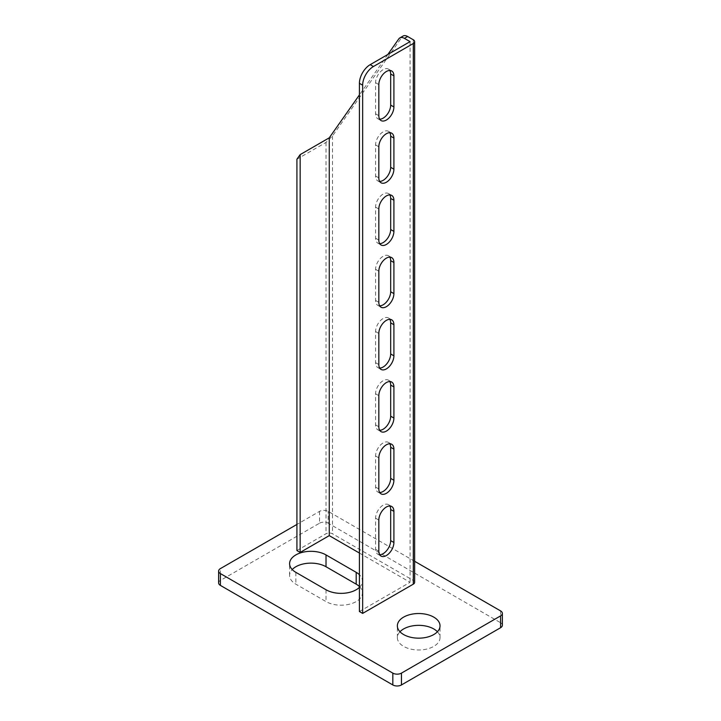 <?xml version="1.0" encoding="UTF-8"?>
<svg xmlns="http://www.w3.org/2000/svg" width="721" height="721" viewBox="0 0 721 721"><rect width="100%" height="100%" fill="white"/><g stroke="black" fill="none" stroke-linecap="round" stroke-linejoin="round"><path stroke-width="0.54" stroke-dasharray="3.6 2.7" d="M379.661 181.404A10.671 6.156 -60 0 1 377.795 180.908A10.671 6.156 -60 0 1 375.587 176.023L375.587 144.912A10.671 6.156 -60 0 1 383.13 131.853A10.671 6.156 -60 0 1 388.466 131.321A10.671 6.156 -60 0 1 389.827 132.691M379.661 119.19A10.671 6.156 -60 0 1 377.795 118.695A10.671 6.156 -60 0 1 375.587 113.81L375.587 82.699A10.671 6.156 -60 0 1 383.13 69.631A10.671 6.156 -60 0 1 388.466 69.108A10.671 6.156 -60 0 1 389.827 70.478M437.413 631.758A21.333 12.32 180 0 1 440.026 637.67A21.333 12.32 180 0 1 426.859 649.044A21.333 12.32 180 0 1 403.607 646.377A21.333 12.32 180 0 1 397.352 637.67A21.333 12.32 180 0 1 399.975 631.758M379.661 243.626A10.671 6.156 -60 0 1 377.795 243.121A10.671 6.156 -60 0 1 375.587 238.236L375.587 207.134A10.671 6.156 -60 0 1 383.13 194.066A10.671 6.156 -60 0 1 388.466 193.534A10.671 6.156 -60 0 1 389.827 194.904M379.661 305.839A10.671 6.156 -60 0 1 377.795 305.344A10.671 6.156 -60 0 1 375.587 300.459L375.587 269.348A10.671 6.156 -60 0 1 383.13 256.279A10.671 6.156 -60 0 1 388.466 255.757A10.671 6.156 -60 0 1 389.827 257.127M379.661 368.052A10.671 6.156 -60 0 1 377.795 367.557A10.671 6.156 -60 0 1 375.587 362.672L375.587 331.561A10.671 6.156 -60 0 1 383.13 318.502A10.671 6.156 -60 0 1 388.466 317.97A10.671 6.156 -60 0 1 389.827 319.34M379.661 430.275A10.671 6.156 -60 0 1 377.795 429.77A10.671 6.156 -60 0 1 375.587 424.885L375.587 393.783A10.671 6.156 -60 0 1 383.13 380.715A10.671 6.156 -60 0 1 388.466 380.183A10.671 6.156 -60 0 1 389.827 381.553M379.661 492.488A10.671 6.156 -60 0 1 377.795 491.983A10.671 6.156 -60 0 1 375.587 487.108L375.587 455.996A10.671 6.156 -60 0 1 383.13 442.928A10.671 6.156 -60 0 1 388.466 442.406A10.671 6.156 -60 0 1 389.827 443.766M379.661 554.701A10.671 6.156 -60 0 1 377.795 554.206A10.671 6.156 -60 0 1 375.587 549.321L375.587 518.21A10.671 6.156 -60 0 1 383.13 505.151A10.671 6.156 -60 0 1 388.466 504.619A10.671 6.156 -60 0 1 389.827 505.989M414.638 561.289L328.172 511.369A6.092 3.524 0 0 0 319.547 511.369L296.917 524.437M414.638 582.298A4.569 2.641 0 0 0 413.304 580.432L332.48 533.765A4.569 2.641 0 0 0 326.018 533.765L296.917 550.565M359.418 611.534L410.069 582.298L359.418 553.052M359.418 587.363A21.333 12.32 0 0 0 362.438 581.054A21.333 12.32 0 0 0 359.418 574.736M398.812 38.871L402.039 37.005L332.48 135.963L326.018 142.425L296.917 159.224M387.844 54.472L359.418 94.902M500.59 610.912L500.59 622.737L328.172 523.194L328.172 511.369M319.547 511.369L319.547 523.194L220.41 580.432L220.41 568.608M359.418 586.561A21.333 12.32 180 0 1 362.438 592.869A21.333 12.32 180 0 1 349.27 604.252A21.333 12.32 180 0 1 326.018 601.584L295.844 584.163A21.333 12.32 180 0 1 289.599 575.448A21.333 12.32 180 0 1 292.212 569.545M319.547 523.194A6.092 3.524 180 0 1 328.172 523.194M500.59 622.737A6.092 3.524 180 0 1 502.375 625.224M218.625 582.919A6.092 3.524 180 0 1 220.41 580.432M402.039 37.005A9.148 5.281 60 0 1 403.066 36.05M378.822 146.787L375.587 144.912M378.822 84.564L375.587 82.699M378.822 209L375.587 207.134M378.822 271.213L375.587 269.348M378.822 333.426L375.587 331.561M378.822 395.649L375.587 393.783M378.822 457.862L375.587 455.996M378.822 520.075L375.587 518.21M378.822 551.186L375.587 549.321M378.822 488.973L375.587 487.108M378.822 426.751L375.587 424.885M378.822 364.538L375.587 362.672M378.822 302.324L375.587 300.459M378.822 240.111L375.587 238.236M326.018 142.425L326.018 533.765M410.069 41.638L410.069 582.298M332.48 135.963L332.48 533.765M413.304 39.772L413.304 580.432M326.018 589.76L326.018 601.584M295.844 572.339L295.844 584.163M378.822 115.675L375.587 113.81M378.822 177.889L375.587 176.023M397.352 637.67L397.352 625.846M388.466 504.619L391.692 506.484M377.795 554.206L381.03 556.071M388.466 442.406L391.692 444.271M377.795 491.983L381.03 493.858M388.466 380.183L391.692 382.049M377.795 429.77L381.03 431.636M388.466 317.97L391.692 319.836M377.795 367.557L381.03 369.422M388.466 255.757L391.692 257.622M377.795 305.344L381.03 307.209M388.466 193.534L391.692 195.409M377.795 243.121L381.03 244.987M440.026 637.67L440.026 625.846M362.438 592.869L362.438 581.054M289.599 575.448L289.599 563.633M377.795 118.695L381.03 120.56M388.466 69.108L391.692 70.973M377.795 180.908L381.03 182.774M388.466 131.321L391.692 133.187"/><path stroke-width="1.08" d="M386.366 133.718A10.671 6.156 120 0 0 378.822 146.787L378.822 177.889A10.671 6.156 120 0 0 381.03 182.774A10.671 6.156 120 0 0 389.25 179.917A10.671 6.156 120 0 0 393.909 169.183L393.909 138.071A10.671 6.156 120 0 0 391.692 133.187A10.671 6.156 120 0 0 386.366 133.718M386.366 71.505A10.671 6.156 120 0 0 378.822 84.564L378.822 115.675A10.671 6.156 120 0 0 381.03 120.56A10.671 6.156 120 0 0 389.25 117.703A10.671 6.156 120 0 0 393.909 106.96L393.909 75.858A10.671 6.156 120 0 0 391.692 70.973A10.671 6.156 120 0 0 386.366 71.505M433.781 617.131A21.333 12.32 0 0 0 410.528 614.463A21.333 12.32 0 0 0 397.352 625.846A21.333 12.32 0 0 0 403.607 634.552A21.333 12.32 0 0 0 426.859 637.229A21.333 12.32 0 0 0 440.026 625.846A21.333 12.32 0 0 0 433.781 617.131M399.975 631.758A21.333 12.32 180 0 1 433.781 628.955A21.333 12.32 180 0 1 437.413 631.758M386.366 195.932A10.671 6.156 120 0 0 378.822 209L378.822 240.111A10.671 6.156 120 0 0 381.03 244.987A10.671 6.156 120 0 0 389.25 242.13A10.671 6.156 120 0 0 393.909 231.396L393.909 200.285A10.671 6.156 120 0 0 391.692 195.409A10.671 6.156 120 0 0 386.366 195.932M386.366 258.145A10.671 6.156 120 0 0 378.822 271.213L378.822 302.324A10.671 6.156 120 0 0 381.03 307.209A10.671 6.156 120 0 0 389.25 304.352A10.671 6.156 120 0 0 393.909 293.609L393.909 262.507A10.671 6.156 120 0 0 391.692 257.622A10.671 6.156 120 0 0 386.366 258.145M386.366 320.367A10.671 6.156 120 0 0 378.822 333.426L378.822 364.538A10.671 6.156 120 0 0 381.03 369.422A10.671 6.156 120 0 0 389.25 366.565A10.671 6.156 120 0 0 393.909 355.832L393.909 324.72A10.671 6.156 120 0 0 391.692 319.836A10.671 6.156 120 0 0 386.366 320.367M386.366 382.581A10.671 6.156 120 0 0 378.822 395.649L378.822 426.751A10.671 6.156 120 0 0 381.03 431.636A10.671 6.156 120 0 0 389.25 428.779A10.671 6.156 120 0 0 393.909 418.045L393.909 386.934A10.671 6.156 120 0 0 391.692 382.049A10.671 6.156 120 0 0 386.366 382.581M386.366 444.794A10.671 6.156 120 0 0 378.822 457.862L378.822 488.973A10.671 6.156 120 0 0 381.03 493.858A10.671 6.156 120 0 0 389.25 490.992A10.671 6.156 120 0 0 393.909 480.258L393.909 449.156A10.671 6.156 120 0 0 391.692 444.271A10.671 6.156 120 0 0 386.366 444.794M386.366 507.016A10.671 6.156 120 0 0 378.822 520.075L378.822 551.186A10.671 6.156 120 0 0 381.03 556.071A10.671 6.156 120 0 0 389.25 553.214A10.671 6.156 120 0 0 393.909 542.48L393.909 511.369A10.671 6.156 120 0 0 391.692 506.484A10.671 6.156 120 0 0 386.366 507.016M389.827 505.989A10.671 6.156 -60 0 1 390.674 509.504L390.674 540.606A10.671 6.156 -60 0 1 379.661 554.701M389.827 443.766A10.671 6.156 -60 0 1 390.674 447.29L390.674 478.393A10.671 6.156 -60 0 1 379.661 492.488M389.827 381.553A10.671 6.156 -60 0 1 390.674 385.068L390.674 416.179A10.671 6.156 -60 0 1 379.661 430.275M389.827 319.34A10.671 6.156 -60 0 1 390.674 322.855L390.674 353.966A10.671 6.156 -60 0 1 379.661 368.052M389.827 257.127A10.671 6.156 -60 0 1 390.674 260.642L390.674 291.744A10.671 6.156 -60 0 1 379.661 305.839M389.827 194.904A10.671 6.156 -60 0 1 390.674 198.419L390.674 229.53A10.671 6.156 -60 0 1 379.661 243.626M373.433 66.521A15.24 8.796 120 0 0 362.654 85.186L359.418 83.321A15.24 8.796 -60 0 1 370.197 64.656L373.433 66.521L413.304 43.503A4.569 2.641 0 0 0 414.638 41.638A4.569 2.641 0 0 0 413.304 39.772L407.644 36.501L404.409 38.366A9.148 5.281 -120 0 0 399.84 37.916A9.148 5.281 -120 0 0 398.812 38.871L387.844 54.472M362.654 85.186L362.654 613.4L413.304 584.163A4.569 2.641 0 0 0 414.638 582.298L414.638 41.638M296.917 524.437L220.41 568.608A6.092 3.524 0 0 0 218.625 571.095A6.092 3.524 0 0 0 220.41 573.583L392.828 673.126A6.092 3.524 0 0 0 401.453 673.126L500.59 615.887A6.092 3.524 0 0 0 502.375 613.4A6.092 3.524 0 0 0 500.59 610.912L414.638 561.289M362.654 613.4L359.418 611.534L359.418 83.321M359.418 553.052L329.254 535.631L300.152 552.43L296.917 550.565L296.917 159.224L300.152 154.627L300.152 552.43M359.418 574.736A21.333 12.32 0 0 0 356.192 572.339L326.018 554.918A21.333 12.32 0 0 0 302.766 552.25A21.333 12.32 0 0 0 289.599 563.633A21.333 12.32 0 0 0 295.844 572.339L326.018 589.76A21.333 12.32 0 0 0 359.418 587.363M359.418 94.902L329.254 137.828L300.152 154.627M370.197 64.656L410.069 41.638L404.409 38.366M220.41 573.583L220.41 585.407L392.828 684.95L392.828 673.126M401.453 673.126L401.453 684.95L500.59 627.712L500.59 615.887M292.212 569.545A21.333 12.32 180 0 1 326.018 566.742L356.192 584.163A21.333 12.32 180 0 1 359.418 586.561M502.375 613.4L502.375 625.224A6.092 3.524 180 0 1 500.59 627.712M401.453 684.95A6.092 3.524 180 0 1 392.828 684.95M220.41 585.407A6.092 3.524 180 0 1 218.625 582.919L218.625 571.095M389.827 132.691A10.671 6.156 -60 0 1 390.674 136.206L390.674 167.317A10.671 6.156 -60 0 1 379.661 181.404M389.827 70.478A10.671 6.156 -60 0 1 390.674 73.993L390.674 105.095A10.671 6.156 -60 0 1 379.661 119.19M399.84 37.916L403.066 36.05A9.148 5.281 60 0 1 407.644 36.501M393.909 511.369L390.674 509.504M390.674 540.606L393.909 542.48M393.909 449.156L390.674 447.29M390.674 478.393L393.909 480.258M393.909 386.934L390.674 385.068M390.674 416.179L393.909 418.045M393.909 324.72L390.674 322.855M390.674 353.966L393.909 355.832M393.909 262.507L390.674 260.642M390.674 291.744L393.909 293.609M393.909 200.285L390.674 198.419M390.674 229.53L393.909 231.396M413.304 43.503L413.304 584.163M329.254 137.828L329.254 535.631L329.254 137.828M356.192 584.163L356.192 572.339M326.018 554.918L326.018 566.742M390.674 105.095L393.909 106.96M393.909 75.858L390.674 73.993M390.674 167.317L393.909 169.183M393.909 138.071L390.674 136.206"/></g></svg>
